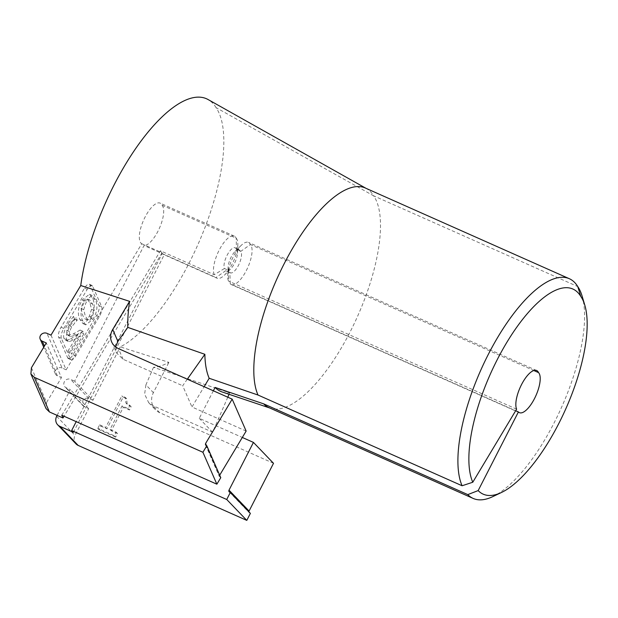 <?xml version="1.0" encoding="UTF-8"?>
<svg xmlns="http://www.w3.org/2000/svg" width="618" height="618" viewBox="0 0 618 618"><rect width="100%" height="100%" fill="white"/><g stroke="black" fill="none" stroke-linecap="round" stroke-linejoin="round"><path stroke-width="0.46" stroke-dasharray="3.09 2.32" d="M582.048 295.906A119.467 43.754 -66 0 1 554.068 422.967A119.467 43.754 -66 0 1 492.816 496.609M269.062 407.687A119.467 43.754 114 0 0 270.468 408.235A119.467 43.754 114 0 0 349.966 332.229A119.467 43.754 114 0 0 373.658 195.836L577.76 286.582M222.132 391.966A124.241 45.5 114 0 0 229.687 392.832L153.519 367.308A131.773 48.258 114 0 0 168.899 362.349L120.286 346.883A136.508 49.996 114 0 0 188.946 263.392A136.508 49.996 114 0 0 216.084 107.648L373.658 195.836A119.467 43.754 114 0 0 366.582 188.644A119.467 43.754 114 0 0 365.23 187.972M519.414 412.654L231.271 284.55A22.302 8.165 114 0 1 230.267 283.832L515.675 410.723M231.271 284.55A22.302 8.165 114 0 0 246.373 270.46A22.302 8.165 114 0 0 250.398 244.512L533.798 370.506M162.21 253.573L216.045 277.513A22.302 8.165 -66 0 0 217.042 278.224L163.214 254.292A22.302 8.165 -66 0 1 162.21 253.573L76.199 421.654M73.38 432.345L164.357 254.554A22.302 8.165 -66 0 1 163.214 254.292M164.357 254.554L144.04 245.524L74.623 381.175L92.97 400.271L120.286 346.883M50.993 335.134L66.157 369.803L141.761 243.747A22.302 8.165 -66 0 1 143.747 219.838A22.302 8.165 -66 0 1 160.116 203.113A22.302 8.165 -66 0 1 162.016 205.215A22.302 8.165 -66 0 1 157.999 231.171A22.302 8.165 -66 0 1 144.04 245.524M162.016 205.215L236.169 238.185A22.302 8.165 -66 0 1 237.822 245.199A22.302 8.165 -66 0 1 232.144 264.141A22.302 8.165 -66 0 1 224.566 275.018A22.302 8.165 -66 0 1 217.042 278.224M61.367 338.394A7.964 2.92 -66 0 1 63.129 329.626A7.964 2.92 -66 0 1 63.785 328.436L87.262 289.286A7.964 2.92 -66 0 1 92.005 285.439A7.964 2.92 -66 0 1 92.677 286.188L101.692 306.783A7.964 2.92 -66 0 1 99.274 316.74L75.79 355.898A7.964 2.92 -66 0 1 71.055 359.738A7.964 2.92 -66 0 1 70.375 358.988L61.367 338.394L58.664 337.189A7.964 2.92 -66 0 1 60.417 328.421A7.964 2.92 -66 0 1 61.074 327.231L84.558 288.081A7.964 2.92 -66 0 1 89.293 284.234A7.964 2.92 -66 0 1 89.973 284.983L98.98 305.578A7.964 2.92 -66 0 1 96.57 315.535L73.086 354.693A7.964 2.92 -66 0 1 68.351 358.54A7.964 2.92 -66 0 1 67.671 357.783L58.664 337.189M236.578 249.572A11.943 4.372 -66 0 1 237.466 253.334A11.943 4.372 -66 0 1 234.423 263.477A11.943 4.372 -66 0 1 230.359 269.301A11.943 4.372 -66 0 1 226.335 271.024A11.943 4.372 -66 0 1 225.794 270.638L216.045 277.513M92.97 400.271L88.907 398.471C86.311 397.621 84.233 398.425 82.688 400.873L83.306 405.987L88.652 408.699L75.002 435.389A7.964 7.331 -43.8 0 0 76.029 443.917M57.119 415.381L70.313 389.603L66.25 387.795A4.782 4.396 136.2 0 1 64.96 386.891A4.782 4.396 136.2 0 1 64.342 381.777A4.782 4.396 136.2 0 1 70.56 379.367L74.623 381.175M228.482 270.313L228.475 281.051A22.302 8.165 114 0 1 227.718 275.427A22.302 8.165 114 0 1 233.395 256.493A22.302 8.165 114 0 1 240.974 245.609A22.302 8.165 114 0 1 248.498 242.403A22.302 8.165 114 0 1 250.398 244.512L240.703 251.418L240.224 250.73A11.943 4.372 114 0 0 239.205 249.602A11.943 4.372 114 0 0 235.18 251.325A11.943 4.372 114 0 0 231.117 257.15A11.943 4.372 114 0 0 228.081 267.293A11.943 4.372 114 0 0 228.482 270.313L224.419 268.506A11.943 4.372 -66 0 1 227.123 255.203A11.943 4.372 -66 0 1 235.141 247.795A11.943 4.372 -66 0 1 236.161 248.923L240.703 251.418M213.357 390.792L199.266 418.324L242.318 437.459M230.267 283.832L229.857 272.445L225.794 270.638M216.084 107.648A136.508 49.996 114 0 0 208.057 99.529M115.636 437.104L99.119 429.765L100.95 426.173L106.96 428.846L123.152 397.204L126.667 398.764L127.161 404.234L131.155 406.775L129.51 409.989L123.368 407.254L111.325 430.785L117.466 433.519L115.636 437.104L114.338 435.76L116.176 432.175L110.027 429.44L122.07 405.91L128.22 408.637L129.865 405.423L125.863 402.882L125.369 397.42L121.854 395.86L123.152 397.204M273.511 463.299L159.745 412.724A15.929 14.662 136.2 0 1 155.442 409.711A15.929 14.662 136.2 0 1 153.388 392.654L168.899 362.349M248.899 511.812A1.591 1.468 -43.8 0 0 249.711 513.064L229.641 492.167M250.39 513.365L249.711 513.064M153.519 367.308L145.918 384.875L153.388 392.654M229.687 392.832L229.054 394.299M227.795 397.204L212.623 432.229L153.032 405.732L148.683 402.673L144.627 394.122L145.918 384.875M199.266 418.324L212.623 432.229M224.419 268.506L214.253 274.724L160.417 250.792L61.792 415.242M516.617 409.155L228.475 281.051M246.142 431.078L191.966 406.992L204.141 386.69M206.466 445.586L219.691 475.18M219.529 475.451L219.421 476.694L206.142 445.439M220.78 477.66L220.101 477.359M66.157 369.803L62.094 367.996L46.929 333.334M214.253 274.724A22.302 8.165 -66 0 1 219.297 249.904A22.302 8.165 -66 0 1 234.268 236.076A22.302 8.165 -66 0 1 236.169 238.185L236.501 249.548M141.761 243.747L162.078 252.777A22.302 8.165 -66 0 1 160.417 250.792M162.078 252.777L64.04 416.246M31.425 367.764L46.589 402.434L46.064 408.629M46.589 402.434L61.46 377.637L46.296 342.967M62.094 367.996A4.782 4.218 156.4 0 0 56.694 368.907A4.782 4.218 156.4 0 0 55.365 373.828A4.782 4.218 156.4 0 0 57.397 375.829L61.46 377.637M99.119 429.765L97.822 428.413L114.338 435.76M97.822 428.413L99.66 424.829L100.95 426.173M117.466 433.519L116.176 432.175M111.325 430.785L110.027 429.44M123.368 407.254L122.07 405.91M129.51 409.989L128.22 408.637M131.155 406.775L129.865 405.423M126.667 398.764L125.369 397.42M106.96 428.846L105.663 427.501L121.854 395.86M99.66 424.829L105.663 427.501M88.652 408.699L70.313 389.603M187.3 379.205L182.681 385.756L191.966 406.992M115.636 346.945L116.439 352.855L123.082 359.259L182.681 385.756M229.857 272.445A11.943 4.372 114 0 0 230.398 272.832A11.943 4.372 114 0 0 238.88 264.489A11.943 4.372 114 0 0 240.641 251.379M76.176 335.064L82.812 331.256L83.893 333.728L71.634 354.168L70.746 352.152L80.51 335.868L73.279 340.109L69.316 341.553L68.15 341.375L66.759 339.784C65.539 336.524 66.814 331.634 70.591 325.107L76.145 317.667L77.235 320.155L71.673 326.806L69.548 331.572L69.525 335.396L70.583 336.571L76.176 335.064L73.465 333.859L67.872 335.365L66.814 334.199L66.837 330.367L68.961 325.601L72.02 321.453L74.732 322.658M85.006 301.105L92.167 295.458L95.342 299.583C98.077 305.547 97.273 312.113 92.947 319.267L85.794 324.867L82.627 320.765C79.907 314.817 80.703 308.258 85.006 301.105L82.294 299.9C77.999 307.061 77.204 313.612 79.915 319.56L83.082 323.662L90.236 318.061C94.569 310.908 95.365 304.342 92.638 298.378L89.463 294.253L82.294 299.9M83.893 333.728L81.182 332.523L80.101 330.051L82.812 331.256M80.101 330.051L73.465 333.859M72.02 321.453L74.376 319.189L77.088 320.394M74.376 319.189L77.235 320.155M74.523 318.95L73.434 316.462L76.145 317.667M73.434 316.462L67.887 323.909C64.11 330.429 62.827 335.319 64.056 338.579L65.438 340.17L69.316 341.553M66.613 340.356L70.576 338.903L73.279 340.109M70.576 338.903L77.806 334.662L80.51 335.868M77.806 334.662L68.042 350.947L70.746 352.152M68.042 350.947L68.922 352.963L71.634 354.168M68.922 352.963L81.182 332.523M240.224 250.73L236.161 248.923M91.549 309.278L89.394 316.122C87.949 318.525 86.705 319.545 85.655 319.174L88.366 320.379L85.33 316.246L83.724 309.711L85.848 303.044C87.308 300.618 88.567 299.583 89.618 299.939L86.914 298.733L89.927 302.89L91.549 309.278L94.26 310.475L92.097 317.328C90.653 319.73 89.409 320.75 88.366 320.379L85.655 319.174C84.658 318.849 83.646 317.474 82.627 315.049L81.02 308.513L83.144 301.839C84.596 299.421 85.848 298.386 86.914 298.733L89.618 299.939L92.638 304.095L94.26 310.475M88.907 398.471L70.56 379.367M159.745 412.724L153.032 405.732M67.671 357.783L70.375 358.988M73.086 354.693L75.79 355.898M96.57 315.535L99.274 316.74M98.98 305.578L101.692 306.783M89.973 284.983L92.677 286.188M84.558 288.081L87.262 289.286M61.074 327.231L63.785 328.436M56.655 416.293L75.002 435.389M123.082 359.259L118.417 348.583M57.397 375.829L44.403 346.126M84.589 406.899L66.25 387.795M66.814 334.199L69.525 335.396M66.837 330.367L69.548 331.572M68.961 325.601L71.673 326.806M67.887 323.909L70.591 325.107M64.056 338.579L66.759 339.784M92.947 319.267L90.236 318.061M92.638 298.378L95.342 299.583M79.915 319.56L82.627 320.765M89.394 316.122L92.097 317.328M89.927 302.89L92.638 304.095M81.02 308.513L83.724 309.711M230.359 269.301L224.566 275.018M228.081 267.293L227.718 275.427M270.468 408.235L269.749 407.988M366.582 188.644L365.918 188.274M68.351 358.54L71.055 359.738M89.293 284.234L92.005 285.439M234.268 236.076L160.116 203.113M125.863 402.882L127.161 404.234M148.683 402.673L155.442 409.711M229.208 491.866L249.286 512.762M536.633 370.506L248.498 242.403M237.466 253.334L237.822 245.199M55.365 373.828L43.739 347.239M111.649 341.909L116.439 352.855M83.299 405.995L64.96 386.891M235.18 251.325L240.974 245.609M226.335 271.024L230.398 272.832M205.462 444.775L219.421 476.694M70.583 336.571L67.872 335.365M68.15 341.375L65.438 340.17M92.167 295.458L89.463 294.253M85.794 324.867L83.082 323.662M239.205 249.602L235.141 247.795"/><path stroke-width="0.93" d="M584.798 305.145A111.503 40.834 -66 0 0 580.765 296.393L577.76 286.582A119.467 43.754 -66 0 1 582.048 295.906L584.798 305.145A111.503 40.834 -66 0 1 558.687 423.732A111.503 40.834 -66 0 1 501.515 492.461A111.503 40.834 -66 0 1 478.162 490.592L467.795 494.601L263.693 403.863A119.467 43.754 114 0 0 269.062 407.687L473.164 498.425A119.467 43.754 -66 0 1 467.795 494.601M515.675 410.723L518.409 411.936L478.162 490.592M580.765 296.393A111.503 40.834 114 0 0 504.659 346.049A111.503 40.834 114 0 0 472.778 482.241L516.617 409.155A22.302 8.165 -66 0 1 521.662 384.334A22.302 8.165 -66 0 1 536.633 370.506A22.302 8.165 -66 0 1 538.533 372.608A22.302 8.165 -66 0 1 534.516 398.564A22.302 8.165 -66 0 1 519.414 412.654A22.302 8.165 -66 0 1 518.409 411.936M501.515 492.461L492.816 496.609A119.467 43.754 -66 0 1 473.164 498.425M263.693 403.863L215.079 387.424A124.241 45.5 114 0 0 222.132 391.966L269.749 407.988M242.318 437.459L253.442 442.403L229.008 490.159A1.591 1.468 136.2 0 0 229.641 492.167L230.321 492.469L226.729 499.491L71.649 430.545L76.199 421.654M215.079 387.424L213.357 390.792M569.332 278.71L365.23 187.972A119.467 43.754 114 0 0 285.037 262.047A119.467 43.754 114 0 0 257.992 395.018L462.094 485.756A119.467 43.754 -66 0 1 489.139 352.785A119.467 43.754 -66 0 1 569.332 278.71A119.467 43.754 -66 0 1 577.76 286.582M365.918 188.274L208.057 99.529A136.508 49.996 114 0 0 135.118 149.363A136.508 49.996 114 0 0 80.749 285.524L50.993 335.134L46.929 333.334A4.782 4.218 -23.6 0 0 41.53 334.238A4.782 4.218 -23.6 0 0 40.201 339.158A4.782 4.218 -23.6 0 0 42.233 341.159L46.296 342.967L31.425 367.764L30.9 373.967L46.064 408.637M229.008 490.159L249.077 511.055L273.511 463.299L253.442 442.403M249.077 511.055A1.591 1.468 -43.8 0 0 248.899 511.812M71.649 430.545L73.38 432.345L59.83 426.32A7.964 7.331 136.2 0 1 57.683 424.813L76.029 443.917A7.964 7.331 -43.8 0 0 78.177 445.423L246.798 520.387L250.39 513.365L230.321 492.469M229.054 394.299L227.795 397.204M80.749 285.524L129.587 301.345A131.773 48.258 114 0 0 127.787 327.378L204.867 354.307A124.241 45.5 114 0 0 209.185 378.278L257.992 395.018M246.798 520.387L226.729 499.491M533.798 370.506L538.533 372.608M462.094 485.756L472.778 482.241M204.141 386.69L209.185 378.278M219.691 475.18L246.142 431.078L232.183 399.158L118.417 348.583A15.929 14.059 156.4 0 1 111.649 341.909A15.929 14.059 156.4 0 1 112.7 329.51L129.587 301.345M64.04 416.246L62.99 417.992L61.792 415.242L216.864 484.188L220.78 477.66L206.814 445.74L202.905 452.268L34.284 377.304L30.9 373.967M232.183 399.158L205.57 443.531L205.462 444.775L206.814 445.74M57.683 424.813A7.964 7.331 136.2 0 1 56.655 416.293L57.119 415.381M62.99 417.992L49.448 411.967L46.064 408.629M204.867 354.307L187.3 379.205M127.787 327.378L117.899 341.399L115.636 346.945M216.864 484.188L202.905 452.268M59.83 426.32L78.177 445.423M112.7 329.51L117.899 341.399M205.57 443.531L206.466 445.586M34.284 377.304L49.448 411.967M44.403 346.126L42.233 341.159M43.739 347.239L40.201 339.158"/></g></svg>
